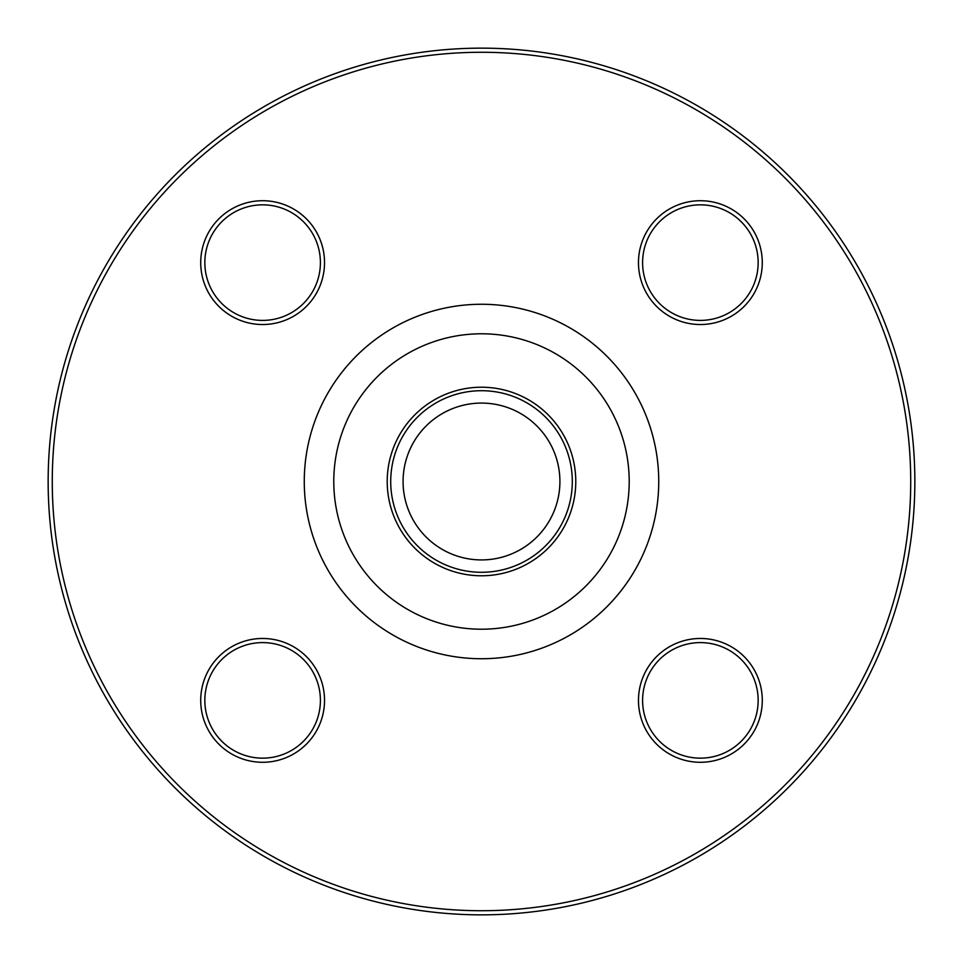 <?xml version="1.0" encoding="UTF-8"?>
<svg xmlns="http://www.w3.org/2000/svg" width="963" height="963" viewBox="0 0 963 963"><rect width="100%" height="100%" fill="white"/><g stroke="black" fill="none" stroke-linecap="round" stroke-linejoin="round"><path stroke-width="1.44" d="M914.85 481.5A433.35 433.35 0 0 1 264.825 856.793A433.35 433.35 0 0 1 264.825 106.207A433.35 433.35 0 0 1 914.85 481.5M700.378 638.469A61.909 61.909 0 0 1 753.993 731.326A61.909 61.909 0 0 1 646.763 731.326A61.909 61.909 0 0 1 700.378 638.469M700.378 642.598A57.78 57.78 0 0 0 642.598 700.378A57.78 57.78 0 0 0 700.378 758.158A57.78 57.78 0 0 0 758.158 700.378A57.78 57.78 0 0 0 700.378 642.598M638.469 262.622A61.909 61.909 0 0 1 731.326 209.007A61.909 61.909 0 0 1 731.326 316.237A61.909 61.909 0 0 1 638.469 262.622M642.598 262.622A57.78 57.78 0 0 0 700.378 320.402A57.78 57.78 0 0 0 758.158 262.622A57.78 57.78 0 0 0 700.378 204.842A57.78 57.78 0 0 0 642.598 262.622M262.622 324.531A61.909 61.909 0 0 1 209.007 231.674A61.909 61.909 0 0 1 316.237 231.674A61.909 61.909 0 0 1 262.622 324.531M262.622 320.402A57.78 57.78 0 0 0 320.402 262.622A57.78 57.78 0 0 0 262.622 204.842A57.78 57.78 0 0 0 204.842 262.622A57.78 57.78 0 0 0 262.622 320.402M559.912 481.5A78.412 78.412 0 0 1 442.294 549.416A78.412 78.412 0 0 1 442.294 413.584A78.412 78.412 0 0 1 559.912 481.5M324.531 700.378A61.909 61.909 0 0 1 231.674 753.993A61.909 61.909 0 0 1 231.674 646.763A61.909 61.909 0 0 1 324.531 700.378M910.721 481.5A429.221 429.221 0 0 0 266.883 109.782A429.221 429.221 0 0 0 266.883 853.218A429.221 429.221 0 0 0 910.721 481.5M572.299 481.5A90.799 90.799 0 0 1 436.107 560.129A90.799 90.799 0 0 1 436.107 402.871A90.799 90.799 0 0 1 572.299 481.5M320.402 700.378A57.78 57.78 0 0 0 262.622 642.598A57.78 57.78 0 0 0 204.842 700.378A57.78 57.78 0 0 0 262.622 758.158A57.78 57.78 0 0 0 320.402 700.378M658.74 481.5A177.24 177.24 0 0 1 392.88 634.99A177.24 177.24 0 0 1 392.88 328.01A177.24 177.24 0 0 1 658.74 481.5M575.778 481.5A94.278 94.278 0 0 1 434.361 563.15A94.278 94.278 0 0 1 434.361 399.85A94.278 94.278 0 0 1 575.778 481.5M629.2 481.5A147.7 147.7 0 0 0 407.65 353.577A147.7 147.7 0 0 0 407.65 609.423A147.7 147.7 0 0 0 629.2 481.5"/></g></svg>
